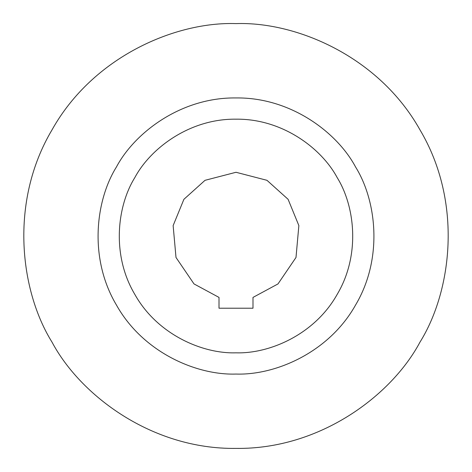 <?xml version="1.0" encoding="UTF-8"?>
<svg xmlns="http://www.w3.org/2000/svg" width="472" height="472" viewBox="0 0 472 472"><rect width="100%" height="100%" fill="white"/><g stroke="black" fill="none" stroke-linecap="round" stroke-linejoin="round"><path stroke-width="0.71" d="M219.008 297.413L194.01 283.926L176.003 257.47L173.135 225.598L183.903 199.308L205.025 180.316L236 172.28L266.975 180.316L288.097 199.308L298.864 225.598L295.997 257.47L277.99 283.926L252.992 297.413L252.992 308.216L219.008 308.216L219.008 297.413M236 23.6C296.215 21.547 378.845 56.41 419.944 129.8C462.955 202.087 451.828 291.077 419.944 342.2C391.612 395.377 320.104 449.503 236 448.4C151.895 449.503 80.388 395.377 52.056 342.2C20.172 291.077 9.045 202.087 52.056 129.8C93.155 56.41 175.785 21.547 236 23.6M236 352.82C269.117 353.947 314.564 334.772 337.167 294.41C360.826 254.656 354.708 205.709 337.167 177.59C321.585 148.344 282.256 118.572 236 119.18C189.744 118.572 150.415 148.344 134.833 177.59C117.292 205.709 111.174 254.656 134.833 294.41C157.436 334.772 202.883 353.947 236 352.82M236 374.06C275.141 375.393 328.848 352.731 355.563 305.03C383.518 258.042 376.29 200.199 355.563 166.97C337.15 132.408 290.669 97.22 236 97.94C181.331 97.22 134.85 132.408 116.436 166.97C95.71 200.199 88.482 258.042 116.436 305.03C143.152 352.731 196.859 375.393 236 374.06"/></g></svg>
